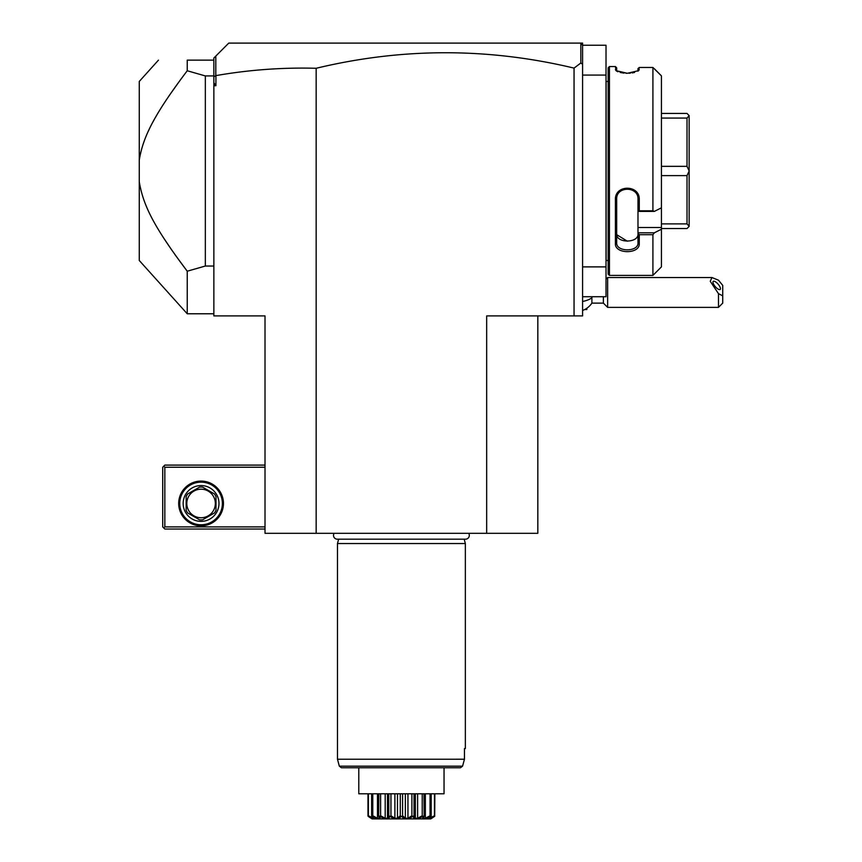 <?xml version="1.0" encoding="UTF-8"?>
<svg xmlns="http://www.w3.org/2000/svg" width="862" height="862" viewBox="0 0 862 862"><rect width="100%" height="100%" fill="white"/><g stroke="black" fill="none" stroke-linecap="round" stroke-linejoin="round"><path stroke-width="1.29" d="M316.16 533.309L265.011 533.309L265.011 315.912L213.862 315.912L213.862 75.931L205.339 75.931L187.237 70.759L187.237 60.146C148.307 60.146 148.307 60.146 187.237 60.146L213.862 60.146L213.862 58.023L228.775 43.1L582.583 43.1L582.583 315.912L486.664 315.912L486.664 533.309L316.16 533.309L316.16 68.281C282.52 67.376 249.107 69.822 215.92 75.608L213.862 76.718M537.823 315.912L537.823 533.309L486.664 533.309M574.049 315.912L574.049 68.109C488.075 47.572 402.112 47.625 316.16 68.281M582.583 64.219L580.826 63.012L574.049 68.109M582.583 75.069L606.018 75.069L606.018 45.233L582.583 45.233L580.449 43.1M213.862 82.784L215.92 85.726L215.92 75.608M213.862 85.726L215.92 85.726M580.826 43.477L580.826 63.012M215.802 75.511L215.802 56.073M213.862 75.931L213.862 60.739M205.339 75.931L205.339 266.035L213.862 266.035M174.986 254.656L187.237 271.207L205.339 266.035M213.862 313.779L187.237 313.779L187.237 271.207C153.156 226.027 143.157 204.833 139.267 181.774L139.515 183.39M187.237 70.759C152.919 116.154 142.876 137.952 139.267 160.181L139.267 260.496L187.237 313.779M181.031 79.002L168.736 96.264M166.689 99.302L166.021 100.304M163.565 104.065L161.119 107.922M159.966 109.776L158.597 112.038M157.078 114.603L155.419 117.469M154.018 119.99L153.156 121.574M149.18 129.386L148.404 131.024M144.514 140.29L143.124 144.202M141.95 147.919L141.53 149.395M140.872 151.938L140.56 153.242M139.87 156.539L139.515 158.554M146.368 206.33L146.831 207.419M160.03 232.277L161.097 234.001M163.069 237.125L172.131 250.605M139.267 160.181L139.267 81.459L158.457 60.146M265.011 526.908L164.836 526.908L163.769 527.975L164.836 529.042L265.011 529.042M163.769 527.975L162.713 526.908L162.713 467.236L164.836 465.103L265.011 465.103M163.769 466.17L164.836 467.236L265.011 467.236M164.836 526.908L164.836 467.236M223.452 503.462A22.38 22.38 0 0 1 201.072 525.842A22.38 22.38 0 0 1 178.693 503.462A22.38 22.38 0 0 1 201.072 481.082A22.38 22.38 0 0 1 223.452 503.462M222.385 503.462A21.313 21.313 0 0 1 201.072 524.775A21.313 21.313 0 0 1 179.759 503.462A21.313 21.313 0 0 1 201.072 482.149A21.313 21.313 0 0 1 222.385 503.462M183.164 503.462A17.908 17.908 0 0 1 201.072 485.565A17.908 17.908 0 0 1 218.98 503.462A17.908 17.908 0 0 1 201.072 521.37A17.908 17.908 0 0 1 183.164 503.462M215.996 496.631L215.996 510.304A16.41 16.41 0 0 1 214.455 512.965L202.613 519.808A16.41 16.41 0 0 1 199.531 519.808L187.69 512.965A16.41 16.41 0 0 1 186.149 510.304L186.149 496.631A16.41 16.41 0 0 1 187.69 493.958L199.531 487.127A16.41 16.41 0 0 1 202.613 487.127L214.455 493.958A16.41 16.41 0 0 1 215.996 496.631M201.072 517.75A14.277 14.277 0 0 0 215.349 503.462A14.277 14.277 0 0 0 201.072 489.185A14.277 14.277 0 0 0 186.795 503.462A14.277 14.277 0 0 0 201.072 517.75M582.583 296.722L606.018 296.722L606.018 266.886L582.583 266.886M606.018 75.069L606.018 266.886M608.152 81.459L606.105 81.459A4.267 4.267 0 0 1 606.018 80.608M606.105 81.459L606.105 260.496A4.267 4.267 0 0 0 606.018 261.348M606.105 260.496L608.152 260.496M654.355 211.395L637.988 211.395L637.988 227.503L661.434 227.503L661.434 229.238L654.355 232.805L661.434 229.238L661.434 266.886L652.911 275.409L609.434 275.409L609.434 66.546L608.152 67.829L608.152 274.138L609.434 275.409L652.911 275.409L652.911 234.701L639.27 234.701L639.27 243.623C639.992 254.258 614.735 254.344 615.403 243.623L615.403 199.639C614.735 184.36 639.992 184.49 639.27 199.639L639.27 210.781L652.911 210.781L654.355 211.395L661.434 207.828L661.434 75.867L652.911 67.462L652.911 210.781M652.911 67.462L639.27 67.462L638.731 70.619L627.342 73.292L615.942 70.619L615.403 66.546L609.434 66.546M637.988 68.583L639.27 67.462L637.988 68.583L637.934 71.169M639.27 69.682L637.988 70.921M615.403 66.546L616.675 67.829L616.675 70.921L615.403 69.682L616.729 71.169M616.815 71.223L617.968 71.761M620.155 72.462L623.991 73.119M625.952 73.259L626.803 73.292M629.088 73.248L630.381 73.151M632.158 72.936L634.594 72.44M654.355 68.734L661.434 75.867M615.403 243.623L616.675 242.728C615.985 252.264 638.764 252.135 637.988 242.728C638.764 252.135 615.985 252.264 616.675 242.728L616.675 199.294C615.985 185.826 638.764 186.02 637.988 199.294L637.988 211.33L639.27 210.781M637.988 227.503L637.988 232.805L654.355 232.805L652.911 234.701M661.434 227.503L661.434 207.828M639.27 243.623L637.988 242.728L637.988 232.805M637.988 233.02L639.27 234.701M615.403 199.639L616.675 199.294M639.27 199.639L637.988 199.284M616.675 233.861L616.675 242.728L616.675 233.861C615.974 243.396 638.688 243.396 637.988 233.861M627.342 241.188L616.739 234.69M661.434 118.072L687.014 118.072L689.147 115.648L689.147 226.394L687.014 228.527L661.434 228.527M661.434 113.428L687.014 113.428L689.147 115.648M689.147 226.307L687.014 223.894L661.434 223.894M661.434 175.611L687.014 175.611L687.014 223.894M687.014 175.611L689.147 171.064M689.147 170.902L687.014 166.344L661.434 166.344M687.014 118.072L687.014 166.344M591.892 296.722L591.892 297.789A19.179 9.59 180 0 1 582.583 301.463M582.583 310.46A19.179 19.179 0 0 0 591.892 303.122L591.892 297.789M591.892 303.122L603.378 303.122L603.378 296.722M606.018 279.169L607.645 277.542L607.645 307.378L718.477 307.378L718.477 293.662L722.733 295.838L722.733 303.122L718.477 307.378M607.645 277.542L711.947 277.542L718.477 280.182L722.733 285.397L722.733 295.838M711.947 277.542L710.256 281.314L718.477 293.662M712.939 282.133A5.334 1.886 49.1 0 0 715.977 287.38A5.334 1.886 49.1 0 0 720.201 289.427A5.334 1.886 49.1 0 0 720.47 288.662A5.334 1.886 49.1 0 0 717.432 283.415A5.334 1.886 49.1 0 0 713.219 281.368A5.334 1.886 49.1 0 0 712.939 282.133M586.839 308.251L586.839 309.512L584.727 309.512M334.144 533.309A3.793 3.793 0 0 0 337.311 539.181L465.523 539.181A3.793 3.793 0 0 0 468.691 533.309M464.187 539.181L465.351 543.534L337.473 543.534L337.473 759.228L464.456 759.217L462.571 766.167L464.456 759.217L464.456 748.572L465.351 748.572L464.456 748.572M338.637 539.181L337.473 543.534M465.351 543.534L465.351 748.572M460.48 767.751L444.038 767.751L444.038 793.805L358.786 793.805L358.786 767.751L341.395 767.751L460.48 767.751L462.571 766.167L339.337 766.167L341.395 767.751M367.988 815.775L367.988 793.805M368.203 816.346L368.386 815.775L373.537 818.253L371.619 815.775L373.02 817.37L368.128 816.346L372.082 818.9L430.741 818.9L372.082 818.9M368.386 815.775L368.386 793.805M372.632 818.253L372.632 817.101M371.619 815.775L371.619 793.805M372.287 816.346L372.772 815.775L377.47 818.253L379.161 818.253L378.849 815.775L379.549 816.346C381.219 819.816 378.795 819.816 372.287 816.346L372.072 816.346M372.772 815.775L372.772 793.805M377.47 818.253L377.47 793.805M378.655 793.805L378.655 816.346L378.849 793.805M380.411 816.616L379.883 816.346L380.605 815.775L385.195 818.253L387.48 818.253L388.805 815.775L389.667 816.346C389.074 819.816 385.81 819.816 379.883 816.346L379.776 817.564M380.605 815.775L380.605 793.805M385.195 818.253L385.195 793.805M387.48 818.232L387.48 793.805L387.577 817.295M388.805 815.775L388.805 793.805M390.54 816.616L390.066 816.346L390.949 815.775L394.882 818.253L397.479 818.253L400.27 815.775L401.207 816.346C398.416 819.816 394.71 819.816 390.066 816.346L389.344 816.982M390.949 815.775L390.949 793.805M394.882 818.253L394.882 793.805M397.479 818.253L397.479 793.805M400.27 815.775L400.27 793.805M401.972 816.648L402.565 815.775L405.355 818.253L407.952 818.253L411.885 815.775L412.758 816.346C408.125 819.816 404.418 819.816 401.627 816.346L400.862 816.637M402.565 815.775L402.565 793.805M405.355 818.253L405.355 793.805M407.952 818.253L407.952 793.805M411.885 815.775L411.885 793.805M413.167 816.346L414.029 815.775L415.355 818.253L417.628 818.253L422.229 815.775L422.951 816.346C417.025 819.816 413.76 819.816 413.167 816.346L412.273 816.637M414.029 815.775L414.029 793.805M415.355 818.243L415.355 793.805L415.312 817.618M417.628 818.253L417.628 793.805M422.229 815.775L422.229 793.805M423.059 817.553L423.985 815.775L423.662 818.253L425.354 818.253L430.063 815.775L430.547 816.346C424.039 819.816 421.615 819.816 423.274 816.346L422.369 816.637M424.179 793.805L424.179 816.346L423.985 793.805M425.354 818.253L425.354 793.805M430.063 815.775L430.063 793.805M430.763 816.346L429.298 818.253L434.448 815.775L434.631 816.346L429.815 817.37L430.547 816.346M431.205 815.775L431.205 793.805M430.203 818.253L430.203 817.101M434.448 815.775L434.448 793.805M430.741 818.9L434.631 816.346M434.696 816.346L434.847 793.805M432.789 817.596L430.946 818.792M373.569 816.95L374.28 817.284M391.089 816.939L391.693 817.273M410.937 817.381L411.713 816.961M603.378 303.122L607.645 307.378M339.337 766.167L337.473 759.228"/></g></svg>
